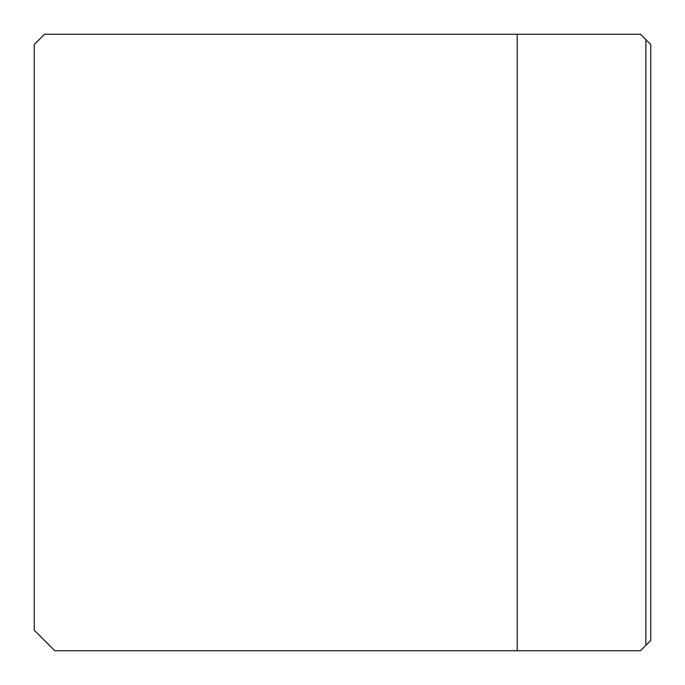 <?xml version="1.0" encoding="UTF-8"?>
<svg xmlns="http://www.w3.org/2000/svg" width="685" height="685" viewBox="0 0 685 685"><rect width="100%" height="100%" fill="white"/><g stroke="black" fill="none" stroke-linecap="round" stroke-linejoin="round"><path stroke-width="1.03" d="M517.218 34.25L44.525 34.25L517.218 34.25L517.218 650.75L640.475 650.75L645.886 645.338L640.475 650.75L54.8 650.75L517.218 650.75L517.218 34.25L640.475 34.25L650.75 44.525L650.75 640.475L645.886 645.338L645.886 39.661L640.475 34.25L517.218 34.25M54.8 650.75L34.25 630.2L34.25 44.525L44.525 34.25L34.25 44.525L34.25 630.2L54.8 650.75M650.75 44.525L650.75 640.475L645.886 645.338L645.886 39.661L650.75 44.525"/></g></svg>
